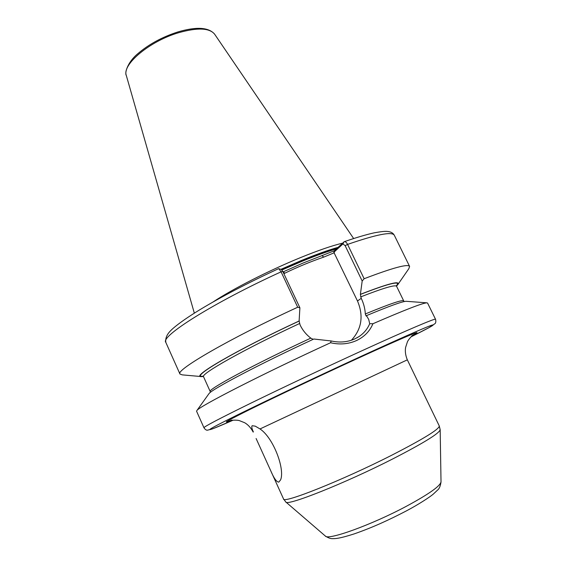 <?xml version="1.0" encoding="UTF-8"?>
<svg xmlns="http://www.w3.org/2000/svg" width="567" height="567" viewBox="0 0 567 567"><rect width="100%" height="100%" fill="white"/><g stroke="black" fill="none" stroke-linecap="round" stroke-linejoin="round"><path stroke-width="0.85" d="M400.734 294.805L399.615 292.501M203.078 376.148L202.135 376.318L203.092 376.155M412.507 335.423C411.876 335.947 408.12 339.753 407.326 342.099L405.575 347.521C404.966 351.441 405.547 355.544 407.333 359.839L260.019 428.95C273.457 437.837 285.123 469.185 280.601 479.88L278.78 482.134C276.54 481.985 273.854 478.179 270.721 470.723L256.1 438.518M260.019 428.95L255.263 426.157L252.152 425.732C251.408 426.526 251.819 428.602 253.385 431.969M208.642 394.115L208.968 393.654C211.647 389.352 259.615 364.057 313.806 339.023L331.206 340.965C339.59 342.822 347.401 342.163 354.644 338.981L358.982 336.6C363.886 333.311 367.459 329.016 369.698 323.714L368.727 319.483L366.771 316.195L366.041 315.883L365.318 313.962C365.042 308.661 363.681 303.444 361.243 298.327L360.378 294.429L362.185 281.012L345.14 245.646L342.95 243.909L333.85 252.315L357.486 300.985C363.766 315.89 361.746 328.973 351.42 340.235M299.893 307.768L297.703 307.229L281.076 271.841L278.794 268.694L281.197 269.417L282.784 271.373L299.893 307.768L299.114 321.057L300.106 324.997C302.58 330.207 306.145 334.58 310.801 338.13L312.892 339.194M283.046 271.926L303.026 263.053L334.346 250.749L344.289 241.677C345.402 241.478 346.494 242.385 347.578 244.412L364.134 278.73L362.185 281.012M342.525 243.172C332.156 245.61 318.094 250.451 300.347 257.673C269.084 270.424 232.286 289.177 212.908 302.062M369.698 323.714L372.923 323.736C369.769 331.277 364.255 336.904 356.374 340.618C348.329 344.141 339.725 344.849 330.554 342.744C262.904 373.731 198.769 406.61 196.912 410.508L196.579 411.231L203.95 427.745C205.176 429.566 206.367 430.374 207.536 430.176L212.717 428.808L233.157 420.182C206.707 431.813 200.215 433.656 226.765 420.26C252.96 407.028 312.686 378.579 361.817 356.012C398.544 339.186 421.494 329.037 430.651 325.571C437.306 323.254 430.764 327.024 411.018 336.862L429.021 327.634L435.109 323.566C435.895 322.637 436.037 321.205 435.527 319.264C435.81 317.938 407.347 329.973 361.335 351.037C324.983 367.664 281.629 388.126 250.834 403.18C219.599 418.517 203.971 426.703 203.95 427.745M360.577 296.945C383.49 287.979 395.504 284.45 396.617 286.356L396.468 285.669L397.439 284.542L396.517 285.435M297.703 307.229C229.578 338.556 175.047 370.371 179.952 374.014L182.255 374.872L201.101 376.552M299.326 320.887C235.61 350.42 189.18 377.806 201.824 376.623L203.411 376.516M406.688 301.339L406.128 301.297C402.258 301.424 389.005 306.215 366.367 315.677M435.527 319.264L427.561 303.033L426.795 302.828C422.486 303.069 404.533 310.043 372.923 323.736M398.02 284.308L408.793 268.751L409.608 266.433C408.105 263.655 392.945 267.752 364.134 278.73M396.51 286.059L397.609 284.903C401.16 280.204 388.834 283.316 360.633 294.245M330.554 342.744L331.206 340.965M334.339 252.726L323.729 257.113C310.603 261.621 297.618 266.993 284.762 273.23L283.833 273.613M283.287 271.827L284.762 273.23M322.184 255.774L323.729 257.113M334.346 250.749L333.85 252.315M343.914 241.882L342.95 243.909M421.515 389.203L423.067 392.414M285.888 502.05L325.323 536.021C327.676 540.684 371.513 524.943 406.44 506.246C428.914 494.091 440.439 485.947 441.02 481.822L440.169 429.779M439.269 425.952L440.169 429.687C439.468 433.259 423.755 442.955 393.044 458.774C344.899 483.368 286.42 506.522 285.811 501.986L283.521 498.917C282.373 504.169 342.071 480.497 391.698 455.237C423.613 438.844 439.468 429.084 439.269 425.952L407.333 359.839M336.437 248.814C326.925 251.628 315.372 255.83 301.779 261.408L281.927 269.984M336.94 248.346C327.336 251.146 315.564 255.405 301.637 261.118L281.693 269.736M338.01 247.354C328.208 250.125 315.996 254.505 301.375 260.494L280.927 269.332M126.306 75.468C124.534 73.065 127.419 62.349 137.675 53.815C148.682 44.354 162.049 37.075 177.769 31.979C196.324 26.507 208.592 27.223 214.581 34.119C209.429 27.896 197.422 27.429 178.555 32.737C149.653 41.193 121.891 64.595 126.306 75.468L194.332 313.147M231.676 420.126C220.258 424.697 227.013 420.806 251.939 408.446C277.05 396.078 319.724 375.864 355.211 359.549C405.462 336.437 427.915 327.244 411.918 335.692M396.468 285.789L397.439 284.542C399.154 280.878 386.8 284.173 360.378 294.429M400.408 294.131L403.718 300.935C402.747 299.447 389.947 303.792 365.318 313.962M299.114 321.057C236.722 349.981 190.753 376.977 202.135 376.318L203.227 376.311M299.44 323.58C244.058 349.3 200.059 374.241 203.567 376.786L203.064 376.169M310.801 338.13C253.945 364.446 206.863 389.869 210.229 391.577L203.567 376.786M282.784 271.373L281.076 271.841C213.242 302.785 160 336.621 165.805 342.348C164.94 335.678 169.944 331.142 173.523 327.995C179.441 322.963 188.159 316.903 199.69 309.83C221.399 296.704 247.68 282.99 278.539 268.687M344.289 241.677C356.225 237.559 366.169 234.618 374.114 232.846C385.525 230.783 386.708 231.435 388.062 231.513C391.117 231.889 393.207 233.15 394.334 235.298C392.244 231.322 376.658 234.362 347.578 244.412L345.14 245.646M361.243 298.327L357.486 300.985M325.408 536.091C328.357 537.934 330.738 538.792 332.546 538.65C335.303 538.65 339.066 538.749 354.056 533.937C372.774 527.438 389.033 519.918 406.114 511.037C418.545 504.495 429.977 496.976 433.323 494.084L437.589 490.072C439.248 488.832 440.396 486.117 441.02 481.936M270.721 470.723L283.521 498.917M396.617 286.356L399.926 293.146M404.236 301.566L403.718 300.935M210.378 392.371L210.229 391.577M253.165 432.054C250.834 427.731 247.992 424.626 244.653 422.72L239.586 420.707C237.396 419.828 231.896 420.232 231.102 420.402M165.805 342.348L179.952 374.014M406.128 301.297L426.795 302.828M394.334 235.298L409.608 266.433M208.968 393.654L196.912 410.508M214.581 34.119L353.638 238.523M285.669 270.785L286.285 270.509M358.982 336.6L356.678 337.975M280.601 479.88L280.736 479.476"/></g></svg>
